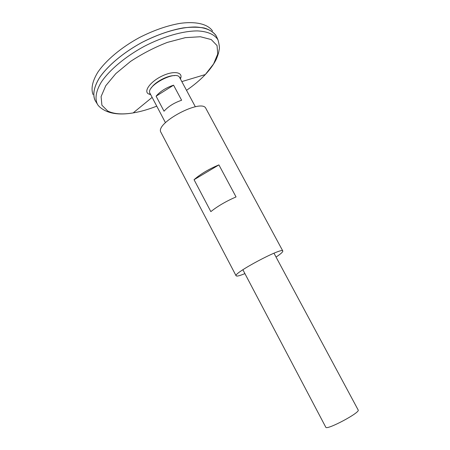 <?xml version="1.0" encoding="UTF-8"?>
<svg xmlns="http://www.w3.org/2000/svg" width="450" height="450" viewBox="0 0 450 450"><rect width="100%" height="100%" fill="white"/><g stroke="black" fill="none" stroke-linecap="round" stroke-linejoin="round"><path stroke-width="0.67" d="M165.454 122.676L150.03 93.381C145.142 86.231 176.496 69.559 179.691 77.608L195.351 106.779M242.876 269.741L325.777 427.207C326.351 430.661 360.709 412.391 358.166 409.984L273.977 253.204M173.571 85.179L181.62 100.243C174.127 102.808 168.266 106.464 164.031 111.206L156.099 96.182C160.251 91.328 166.078 87.66 173.571 85.179L156.099 96.182M151.256 88.031C154.778 82.114 167.692 75.24 174.566 75.634M95.957 101.846L95.198 100.626C92.565 94.944 93.791 87.227 99.169 78.272C107.274 66.105 123.092 52.706 141.964 42.435C161.032 32.529 180.984 26.916 195.604 26.994C206.032 27.546 213.12 30.842 216.36 36.203L217.991 39.87C219.392 45.107 219.763 48.42 219.111 49.804L218.914 51.142C218.571 53.162 217.671 55.924 216.208 59.428C213.716 64.389 210.083 69.429 205.318 74.554C200.07 80.072 193.804 85.326 186.514 90.321M95.794 101.582L95.366 100.896M95.04 100.299C92.543 94.444 93.988 86.996 99.377 77.962C107.544 65.88 123.261 52.616 141.969 42.441C156.493 35.055 170.359 30.195 183.566 27.866C191.739 26.904 198.81 27.006 204.773 28.164C209.976 29.891 213.773 32.468 216.174 35.887C213.767 32.456 209.97 29.88 204.767 28.153C198.804 26.994 191.734 26.893 183.555 27.855C170.353 30.184 156.487 35.038 141.964 42.429C123.255 52.605 107.539 65.869 99.371 77.951C93.983 86.985 92.537 94.433 95.034 100.282L94.748 99.72C92.559 93.797 94.213 86.366 99.709 77.422C107.978 65.475 123.525 52.447 141.958 42.424C156.263 35.139 169.942 30.308 183.009 27.934C191.115 26.921 198.169 26.938 204.159 27.99C209.413 29.599 213.311 32.046 215.859 35.319L215.859 35.319M95.766 101.537L95.377 100.918M95.94 101.818L97.324 104.029C94.742 98.438 96.013 90.827 101.402 81.968C109.524 69.941 125.297 56.649 144.09 46.429C163.069 36.568 182.908 30.921 197.421 30.915C207.776 31.399 214.796 34.605 217.991 39.87M93.009 94.528C90.821 88.582 92.419 81.157 97.808 72.253C105.919 60.362 121.213 47.458 139.382 37.575C153.478 30.403 166.984 25.672 179.899 23.389C196.228 21.122 207.877 24.176 212.529 30.982M244.918 273.617C241.071 275.192 238.427 276.019 236.981 276.092L236.109 275.822C232.847 273.302 282.538 246.876 282.803 250.993C283.05 251.859 280.8 253.884 276.053 257.068M236.109 275.822L160.987 132.418C154.356 123.306 202.078 97.931 205.926 108.523L282.803 250.993M210.847 211.624L194.057 179.708C200.582 173.987 208.868 169.048 218.914 164.897L236.047 196.926C226.013 201.302 217.614 206.201 210.847 211.624M194.057 179.708L218.914 164.897M150.722 94.691L148.269 93.791C143.454 90.849 151.054 81.017 162.686 75.741C174.285 70.329 183.6 72.304 180.394 78.919M156.752 106.144C148.534 109.395 140.67 111.656 133.161 112.916C122.349 114.694 113.867 114.058 107.719 111.015L101.903 105.227L101.093 96.587L105.767 85.719L115.853 73.581L130.551 61.425C142.222 53.736 154.491 47.396 167.349 42.401L185.333 37.654L200.419 36.748L211.241 39.566L217.052 45.568L217.732 53.983L213.604 63.928L205.318 74.554L181.828 81.591M180.219 78.593L180.174 77.625L179.623 77.496M150.553 94.371L149.771 93.791L149.974 93.263M152.134 97.38L133.161 112.916C122.383 114.739 113.535 114.199 106.616 111.302C101.835 109.204 98.325 106.194 97.324 104.029"/></g></svg>
